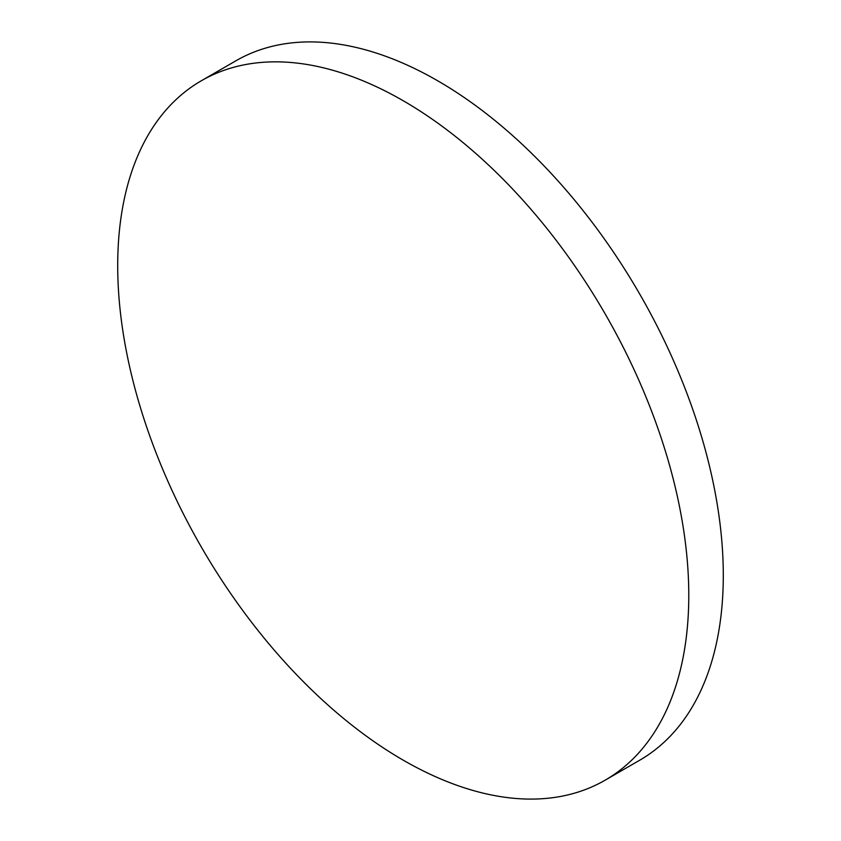 <?xml version="1.0" encoding="UTF-8"?>
<svg xmlns="http://www.w3.org/2000/svg" width="841" height="841" viewBox="0 0 841 841"><rect width="100%" height="100%" fill="white"/><g stroke="black" fill="none" stroke-linecap="round" stroke-linejoin="round"><path stroke-width="1.26" d="M605.152 780.175L639.654 760.243A403.806 233.136 -120 0 0 723.292 575.391A403.806 233.136 -120 0 0 547.028 169.009A403.806 233.136 -120 0 0 235.848 60.825L201.346 80.757A403.806 233.136 -120 0 0 117.708 265.609A403.806 233.136 -120 0 0 293.972 671.991A403.806 233.136 -120 0 0 605.152 780.175A403.806 233.136 -120 0 0 688.779 595.312A403.806 233.136 -120 0 0 512.516 188.941A403.806 233.136 -120 0 0 201.346 80.757"/></g></svg>
